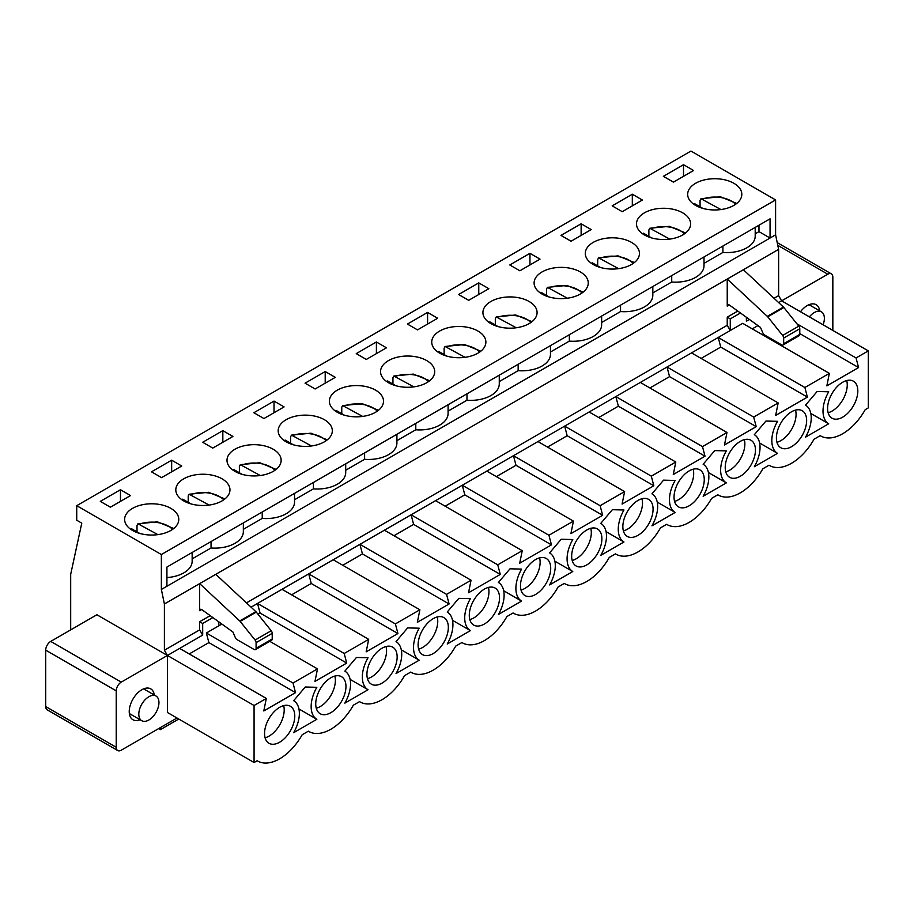 <?xml version="1.0" encoding="UTF-8"?>
<svg xmlns="http://www.w3.org/2000/svg" width="914" height="914" viewBox="0 0 914 914"><rect width="100%" height="100%" fill="white"/><g stroke="black" fill="none" stroke-linecap="round" stroke-linejoin="round"><path stroke-width="1.37" d="M139.693 533.422L131.536 528.715A23.513 13.573 180 0 0 130.873 529.4M137.009 531.879L137.009 525.481L137.934 523.779L157.905 534.633M190.877 503.865L182.72 499.17A23.513 13.573 180 0 0 182.057 499.844M188.204 502.323L188.204 495.925L189.129 494.234L209.089 505.076M242.061 474.32L233.915 469.613A23.513 13.573 180 0 0 233.241 470.299M239.388 472.778L239.388 466.38L240.313 464.678L260.273 475.52M293.245 444.764L285.099 440.057A23.513 13.573 180 0 0 284.425 440.742M290.572 443.221L290.572 436.823L291.497 435.121L311.457 445.975M344.429 415.219L336.283 410.512A23.513 13.573 180 0 0 335.621 411.197M341.756 413.665L341.756 407.267L342.681 405.576L362.641 416.418M395.625 385.662L387.467 380.955A23.513 13.573 180 0 0 386.805 381.641M392.94 384.12L392.94 377.722L393.865 376.02L413.825 386.873M446.809 356.106L438.651 351.41A23.513 13.573 180 0 0 437.989 352.084M444.124 354.563L444.124 348.165L445.049 346.475L465.02 357.317M497.993 326.561L489.835 321.854A23.513 13.573 180 0 0 489.173 322.539M495.319 325.018L495.319 318.62L496.245 316.918L516.204 327.76M549.177 297.004L541.031 292.297A23.513 13.573 180 0 0 540.357 292.983M546.503 295.462L546.503 289.064L547.429 287.362L567.388 298.215M600.361 267.459L592.215 262.752A23.513 13.573 180 0 0 591.541 263.438M597.687 265.905L597.687 259.507L598.613 257.817L618.572 268.659M651.545 237.903L643.399 233.196A23.513 13.573 180 0 0 642.736 233.881M648.871 236.36L648.871 229.962L649.797 228.26L669.756 239.114M702.729 208.346L694.583 203.651A23.513 13.573 180 0 0 693.92 204.336M700.055 206.804L700.055 200.406L700.981 198.715L720.94 209.557M138.802 714.177A14.247 8.226 -60 0 1 145.018 699.838A14.247 8.226 -60 0 1 155.997 696.022A14.247 8.226 -60 0 1 155.997 712.474A14.247 8.226 -60 0 1 141.75 720.7A14.247 8.226 -60 0 1 138.802 714.177M809.381 316.872A14.247 8.226 -60 0 1 821.423 311.845A14.247 8.226 -60 0 1 823.091 324.79M199.663 610.701A2.845 1.645 -120 0 1 200.246 609.398A2.845 1.645 -120 0 1 201.925 609.695L232.91 632.008L235.332 637.606A2.845 1.645 -120 0 0 237.012 639.606L254.069 649.454A2.845 1.645 -120 0 0 255.497 649.591A2.845 1.645 -120 0 0 256.091 648.289L256.091 642.645A2.845 1.645 -120 0 0 255.086 640.051L240.165 621.406A2.845 1.645 -120 0 0 239.742 620.949L199.663 583.635L199.663 610.701L201.674 609.535M255.497 649.591L271.618 640.28A2.845 1.645 -120 0 0 272.212 638.977L272.212 633.333A2.845 1.645 -120 0 0 271.207 630.751L256.286 612.106A2.845 1.645 -120 0 0 255.863 611.637L215.784 574.323L727.236 279.044L767.314 316.358A2.845 1.645 -120 0 1 767.737 316.815L782.658 335.461A2.845 1.645 -120 0 1 783.664 338.054L783.664 343.698A2.845 1.645 -120 0 1 783.07 345.001L799.19 335.689A2.845 1.645 -120 0 0 799.784 334.387L783.664 343.698M777.22 242.61L831.352 273.857A7.129 4.113 120 0 1 832.837 277.125L832.837 330.411M831.352 273.857A7.129 4.113 120 0 0 827.798 274.211L781.641 300.855L778.625 295.622L778.625 249.373L775.598 234.829L775.598 199.926L690.961 151.061L76.73 505.682L161.367 554.547L161.367 589.45L164.394 603.994L164.394 650.242L167.422 655.475L96.884 614.756L50.738 641.399A7.129 4.113 120 0 0 45.7 650.128L45.7 706.556A7.129 4.113 120 0 0 47.174 709.824L117.712 750.543A7.129 4.113 120 0 0 121.265 750.188L176.985 718.016M819.709 310.863A17.812 10.283 120 0 0 816.145 304.693A17.812 10.283 120 0 0 807.245 305.573A17.812 10.283 120 0 0 800.493 311.731M45.7 706.556L116.227 747.275L116.227 690.847A7.129 4.113 120 0 1 121.265 682.118L167.422 655.475L167.422 712.486L254.069 762.516L257.165 760.734A44.169 25.501 120 0 0 257.577 760.985A44.169 25.501 120 0 0 302.168 734.753L308.349 731.189A44.169 25.501 120 0 0 308.761 731.429A44.169 25.501 120 0 0 353.352 705.197L359.533 701.632A44.169 25.501 120 0 0 359.945 701.883A44.169 25.501 120 0 0 404.536 675.652L410.717 672.076A44.169 25.501 120 0 0 411.129 672.327A44.169 25.501 120 0 0 455.72 646.095L461.901 642.531A44.169 25.501 120 0 0 462.324 642.782A44.169 25.501 120 0 0 506.904 616.55L513.085 612.974A44.169 25.501 120 0 0 513.508 613.225A44.169 25.501 120 0 0 558.1 586.994L564.281 583.429A44.169 25.501 120 0 0 564.692 583.669A44.169 25.501 120 0 0 609.284 557.437L615.465 553.873A44.169 25.501 120 0 0 615.876 554.124A44.169 25.501 120 0 0 660.468 527.892L666.649 524.316A44.169 25.501 120 0 0 667.06 524.567A44.169 25.501 120 0 0 711.652 498.336L717.833 494.771A44.169 25.501 120 0 0 718.244 495.022A44.169 25.501 120 0 0 762.836 468.791L769.017 465.215A44.169 25.501 120 0 0 769.439 465.466A44.169 25.501 120 0 0 814.02 439.234L820.201 435.67A44.169 25.501 120 0 0 820.623 435.909A44.169 25.501 120 0 0 865.204 409.678L868.3 407.895L868.3 350.885L856.052 357.957L858.577 367.554L799.784 333.61M749.434 319.454L746.384 321.214L746.384 317.261M701.095 358.425L720.735 347.08L807.393 397.11L804.868 387.502L829.352 373.369L742.705 323.339L730.263 330.525L730.263 318.895L740.466 312.999M752.279 328.869L757.946 325.59M796.894 323.796L856.052 357.957M829.352 373.369L826.839 385.879L858.577 367.554M846.707 380.555A21.376 12.339 -60 0 1 847.244 384.863A21.376 12.339 -60 0 1 832.128 411.037A21.376 12.339 -60 0 1 828.13 412.728M857.823 390.964A21.376 12.339 -60 0 1 848.489 412.477A21.376 12.339 -60 0 1 832.026 418.201A21.376 12.339 -60 0 1 832.014 393.523A21.376 12.339 -60 0 1 853.39 381.184A21.376 12.339 -60 0 1 857.823 390.964M644.416 234.944A27.077 15.629 180 0 1 636.487 223.896A27.077 15.629 180 0 1 663.553 208.266A27.077 15.629 180 0 1 690.63 223.896A27.077 15.629 180 0 1 673.915 238.337A27.077 15.629 180 0 1 644.416 234.944M704.009 263.369L722.905 252.458A28.494 16.452 0 0 0 755.204 236.155L755.204 227.415M722.905 246.06L722.905 252.458M671.721 275.605L671.721 282.015A28.494 16.452 0 0 0 704.009 265.7L704.009 256.96M720.735 347.08L718.221 337.483L691.521 352.895L778.168 402.925L775.655 415.436L807.393 397.11M246.449 602.874L727.236 325.293L730.263 330.525L718.221 337.483L804.868 387.502M795.523 410.112A21.376 12.339 -60 0 1 796.06 414.408A21.376 12.339 -60 0 1 780.944 440.594A21.376 12.339 -60 0 1 776.946 442.273M806.639 420.52A21.376 12.339 -60 0 1 797.305 442.033A21.376 12.339 -60 0 1 780.83 447.757A21.376 12.339 -60 0 1 780.83 423.079A21.376 12.339 -60 0 1 802.206 410.74A21.376 12.339 -60 0 1 806.639 420.52M593.232 264.5A27.077 15.629 180 0 1 585.291 253.441A27.077 15.629 180 0 1 612.369 237.811A27.077 15.629 180 0 1 639.446 253.441A27.077 15.629 180 0 1 622.731 267.882A27.077 15.629 180 0 1 593.232 264.5M652.825 292.914L671.721 282.015M620.537 305.162L620.537 311.56A28.494 16.452 0 0 0 652.825 295.256L652.825 286.516M649.9 387.97L669.551 376.625L667.037 367.028L640.337 382.44L726.984 432.471L724.471 444.981L756.209 426.655L753.684 417.058L778.168 402.925M691.521 352.895L667.037 367.028L753.684 417.058M669.551 376.625L756.209 426.655M744.327 439.657A21.376 12.339 -60 0 1 744.864 443.964A21.376 12.339 -60 0 1 729.76 470.139A21.376 12.339 -60 0 1 725.762 471.83M755.444 450.076A21.376 12.339 -60 0 1 746.121 471.578A21.376 12.339 -60 0 1 729.646 477.314A21.376 12.339 -60 0 1 729.646 452.624A21.376 12.339 -60 0 1 751.022 440.285A21.376 12.339 -60 0 1 755.444 450.076M542.036 294.045A27.077 15.629 180 0 1 534.107 282.997A27.077 15.629 180 0 1 561.185 267.368A27.077 15.629 180 0 1 588.262 282.997A27.077 15.629 180 0 1 571.547 297.438A27.077 15.629 180 0 1 542.036 294.045M601.641 322.471L620.537 311.56M569.342 334.718L569.342 341.116A28.494 16.452 0 0 0 601.641 324.801L601.641 316.073M598.716 417.527L618.367 406.182L615.842 396.585L589.142 411.997L675.8 462.027L673.275 474.537L705.014 456.212L702.5 446.615L726.984 432.471M640.337 382.44L615.842 396.585L702.5 446.615M618.367 406.182L705.014 456.212M693.143 469.213A21.376 12.339 -60 0 1 693.68 473.521A21.376 12.339 -60 0 1 678.565 499.695A21.376 12.339 -60 0 1 674.578 501.375M704.26 479.622A21.376 12.339 -60 0 1 694.937 501.135A21.376 12.339 -60 0 1 678.462 506.859A21.376 12.339 -60 0 1 678.462 482.181A21.376 12.339 -60 0 1 699.838 469.842A21.376 12.339 -60 0 1 704.26 479.622M490.852 323.602A27.077 15.629 180 0 1 482.923 312.554A27.077 15.629 180 0 1 510.001 296.924A27.077 15.629 180 0 1 537.078 312.554A27.077 15.629 180 0 1 520.363 326.995A27.077 15.629 180 0 1 490.852 323.602M550.457 352.016L569.342 341.116M518.158 364.263L518.158 370.661A28.494 16.452 0 0 0 550.457 354.358L550.457 345.618M547.532 447.072L567.183 435.738L564.658 426.13L537.958 441.553L624.616 491.583L622.091 504.082L653.83 485.757L651.316 476.16L675.8 462.027M589.142 411.997L564.658 426.13L651.316 476.16M567.183 435.738L653.83 485.757M641.959 498.758A21.376 12.339 -60 0 1 642.496 503.066A21.376 12.339 -60 0 1 627.381 529.252A21.376 12.339 -60 0 1 623.382 530.931M653.076 509.178A21.376 12.339 -60 0 1 643.753 530.691A21.376 12.339 -60 0 1 627.278 536.415A21.376 12.339 -60 0 1 627.278 511.737A21.376 12.339 -60 0 1 648.654 499.387A21.376 12.339 -60 0 1 653.076 509.178M439.668 353.158A27.077 15.629 180 0 1 431.739 342.099A27.077 15.629 180 0 1 458.817 326.469A27.077 15.629 180 0 1 485.882 342.099A27.077 15.629 180 0 1 469.179 356.54A27.077 15.629 180 0 1 439.668 353.158M499.273 381.572L518.158 370.661M466.974 393.82L466.974 400.218A28.494 16.452 0 0 0 499.273 383.914L499.273 375.174M496.348 476.628L515.999 465.283L513.474 455.686L486.774 471.098L573.432 521.129L570.907 533.639L602.646 515.313L600.132 505.716L624.616 491.583M537.958 441.553L513.474 455.686L600.132 505.716M515.999 465.283L602.646 515.313M590.775 528.315A21.376 12.339 -60 0 1 591.312 532.622A21.376 12.339 -60 0 1 576.197 558.797A21.376 12.339 -60 0 1 572.198 560.488M601.892 538.723A21.376 12.339 -60 0 1 592.558 560.236A21.376 12.339 -60 0 1 576.094 565.96A21.376 12.339 -60 0 1 576.094 541.282A21.376 12.339 -60 0 1 597.47 528.943A21.376 12.339 -60 0 1 601.892 538.723M388.484 382.703A27.077 15.629 180 0 1 380.555 371.655A27.077 15.629 180 0 1 407.633 356.026A27.077 15.629 180 0 1 434.698 371.655A27.077 15.629 180 0 1 417.984 386.096A27.077 15.629 180 0 1 388.484 382.703M448.089 411.129L466.974 400.218M415.79 423.365L415.79 429.774A28.494 16.452 0 0 0 448.089 413.459L448.089 404.719M445.164 506.185L464.803 494.84L462.29 485.243L435.59 500.655L522.237 550.685L519.723 563.184L551.462 544.87L548.948 535.261L573.432 521.129M486.774 471.098L462.29 485.243L548.948 535.261M464.803 494.84L551.462 544.87M539.591 557.871A21.376 12.339 -60 0 1 540.128 562.167A21.376 12.339 -60 0 1 525.013 588.353A21.376 12.339 -60 0 1 521.014 590.033M550.708 568.279A21.376 12.339 -60 0 1 541.374 589.793A21.376 12.339 -60 0 1 524.91 595.517A21.376 12.339 -60 0 1 524.91 570.839A21.376 12.339 -60 0 1 546.275 558.5A21.376 12.339 -60 0 1 550.708 568.279M337.3 412.26A27.077 15.629 180 0 1 329.371 401.2A27.077 15.629 180 0 1 356.437 385.571A27.077 15.629 180 0 1 383.514 401.2A27.077 15.629 180 0 1 366.8 415.642A27.077 15.629 180 0 1 337.3 412.26M396.904 440.674L415.79 429.774M364.606 452.921L364.606 459.319A28.494 16.452 0 0 0 396.904 443.016L396.904 434.276M393.98 535.73L413.619 524.385L411.106 514.788L384.406 530.2L471.053 580.23L468.539 592.74L500.278 574.415L497.753 564.818L522.237 550.685M435.59 500.655L411.106 514.788L497.753 564.818M413.619 524.385L500.278 574.415M488.407 587.416A21.376 12.339 -60 0 1 488.944 591.724A21.376 12.339 -60 0 1 473.829 617.898A21.376 12.339 -60 0 1 469.83 619.589M499.524 597.836A21.376 12.339 -60 0 1 490.19 619.338A21.376 12.339 -60 0 1 473.715 625.073A21.376 12.339 -60 0 1 473.715 600.384A21.376 12.339 -60 0 1 495.091 588.045A21.376 12.339 -60 0 1 499.524 597.836M286.116 441.805A27.077 15.629 180 0 1 278.187 430.757A27.077 15.629 180 0 1 305.253 415.127A27.077 15.629 180 0 1 332.33 430.757A27.077 15.629 180 0 1 315.616 445.198A27.077 15.629 180 0 1 286.116 441.805M345.709 470.23L364.606 459.319M313.422 482.478L313.422 488.876A28.494 16.452 0 0 0 345.709 472.561L345.709 463.832M342.784 565.286L362.435 553.941L359.922 544.344L333.222 559.756L419.869 609.787L417.355 622.297L449.094 603.971L446.569 594.374L471.053 580.23M384.406 530.2L359.922 544.344L446.569 594.374M362.435 553.941L449.094 603.971M437.212 616.973A21.376 12.339 -60 0 1 437.76 621.28A21.376 12.339 -60 0 1 422.645 647.455A21.376 12.339 -60 0 1 418.646 649.134M448.34 627.381A21.376 12.339 -60 0 1 439.006 648.894A21.376 12.339 -60 0 1 422.531 654.618A21.376 12.339 -60 0 1 422.531 629.94A21.376 12.339 -60 0 1 443.907 617.601A21.376 12.339 -60 0 1 448.34 627.381M234.921 471.361A27.077 15.629 180 0 1 226.992 460.313A27.077 15.629 180 0 1 254.069 444.672A27.077 15.629 180 0 1 281.146 460.313A27.077 15.629 180 0 1 264.432 474.754A27.077 15.629 180 0 1 234.921 471.361M294.525 499.775L313.422 488.876M262.227 512.023L262.227 518.421A28.494 16.452 0 0 0 294.525 502.117L294.525 493.377M291.6 594.831L311.251 583.486L308.738 573.889L282.026 589.313L368.685 639.343L366.16 651.842L397.91 633.516L395.385 623.919L419.869 609.787M333.222 559.756L308.738 573.889L395.385 623.919M311.251 583.486L397.91 633.516M386.028 646.518A21.376 12.339 -60 0 1 386.565 650.825A21.376 12.339 -60 0 1 371.45 677A21.376 12.339 -60 0 1 367.462 678.691M397.144 656.938A21.376 12.339 -60 0 1 387.822 678.451A21.376 12.339 -60 0 1 371.347 684.175A21.376 12.339 -60 0 1 371.347 659.497A21.376 12.339 -60 0 1 392.723 647.146A21.376 12.339 -60 0 1 397.144 656.938M183.737 500.918A27.077 15.629 180 0 1 175.808 489.858A27.077 15.629 180 0 1 202.885 474.229A27.077 15.629 180 0 1 229.962 489.858A27.077 15.629 180 0 1 213.248 504.3A27.077 15.629 180 0 1 183.737 500.918M243.341 529.332L262.227 518.421M211.043 541.579L211.043 547.977A28.494 16.452 0 0 0 243.341 531.674L243.341 522.934M257.999 614.242L260.067 613.043L257.542 603.446L251.076 607.182M260.067 613.043L346.714 663.073L344.201 653.476L368.685 639.343M282.026 589.313L257.542 603.446L344.201 653.476M269.79 641.342L317.501 668.888L314.976 681.398L346.714 663.073M334.844 676.074A21.376 12.339 -60 0 1 335.381 680.382A21.376 12.339 -60 0 1 320.266 706.556A21.376 12.339 -60 0 1 316.278 708.247M345.96 686.483A21.376 12.339 -60 0 1 336.638 707.996A21.376 12.339 -60 0 1 320.163 713.72A21.376 12.339 -60 0 1 320.163 689.042A21.376 12.339 -60 0 1 341.539 676.703A21.376 12.339 -60 0 1 345.96 686.483M132.553 530.463A27.077 15.629 180 0 1 124.624 519.415A27.077 15.629 180 0 1 151.701 503.785A27.077 15.629 180 0 1 178.778 519.415A27.077 15.629 180 0 1 162.064 533.856A27.077 15.629 180 0 1 132.553 530.463M755.204 233.813L758.974 231.63L770.056 238.028L770.056 218.834L166.919 567.057L166.919 586.251L775.598 234.829M192.157 558.877L211.043 547.977M166.919 577.568A28.494 16.452 0 0 0 192.157 561.219L192.157 552.479M116.227 747.275A7.129 4.113 120 0 0 117.712 750.543M154.295 695.028A17.812 10.283 120 0 0 150.73 688.859A17.812 10.283 120 0 0 141.83 689.75A17.812 10.283 120 0 0 129.228 711.56A17.812 10.283 120 0 0 132.918 719.718A17.812 10.283 120 0 0 140.048 719.718M189.232 653.944L208.883 642.599L206.358 633.002L293.017 683.021L317.501 668.888M218.8 621.851L218.8 625.816L206.358 633.002M164.394 650.242L199.663 629.883L202.68 635.116L202.68 623.485L212.882 617.59M202.68 635.116L179.658 648.414L266.317 698.445L263.792 710.943L295.53 692.629L293.017 683.021M208.883 642.599L295.53 692.629M283.66 705.631A21.376 12.339 -60 0 1 284.197 709.927A21.376 12.339 -60 0 1 269.082 736.113A21.376 12.339 -60 0 1 265.083 737.792M294.776 716.039A21.376 12.339 -60 0 1 285.442 737.552A21.376 12.339 -60 0 1 268.979 743.276A21.376 12.339 -60 0 1 268.979 718.598A21.376 12.339 -60 0 1 290.355 706.259A21.376 12.339 -60 0 1 294.776 716.039M70.686 629.883L70.686 574.323L81.769 523.139L76.73 520.226L76.73 505.682M160.361 727.613L160.361 729.658L158.602 728.629M160.361 729.658L178.756 719.032M828.701 391.786L817.116 391.489L805.531 405.165A27.866 16.086 -60 0 1 805.531 437.155L828.701 423.776A27.866 16.086 -60 0 1 828.701 391.786M777.517 421.331L765.932 421.046L754.336 434.71A27.866 16.086 -60 0 1 754.336 466.711L777.517 453.333A27.866 16.086 -60 0 1 777.517 421.331M726.333 450.888L714.748 450.591L703.152 464.266A27.866 16.086 -60 0 1 703.152 496.256L726.333 482.878A27.866 16.086 -60 0 1 726.333 450.888M675.149 480.444L663.553 480.147L651.968 493.823A27.866 16.086 -60 0 1 651.968 525.813L675.149 512.434A27.866 16.086 -60 0 1 675.149 480.444M623.954 509.989L612.369 509.704L600.784 523.368A27.866 16.086 -60 0 1 600.784 555.369L623.954 541.991A27.866 16.086 -60 0 1 623.954 509.989M572.77 539.546L561.185 539.249L549.6 552.924A27.866 16.086 -60 0 1 549.6 584.914L572.77 571.536A27.866 16.086 -60 0 1 572.77 539.546M521.586 569.091L510.001 568.805L498.416 582.469A27.866 16.086 -60 0 1 498.416 614.471L521.586 601.092A27.866 16.086 -60 0 1 521.586 569.091M470.402 598.647L458.817 598.35L447.232 612.026A27.866 16.086 -60 0 1 447.232 644.016L470.402 630.637A27.866 16.086 -60 0 1 470.402 598.647M419.218 628.192L407.633 627.907L396.036 641.582A27.866 16.086 -60 0 1 396.036 673.572L419.218 660.194A27.866 16.086 -60 0 1 419.218 628.192M368.034 657.749L356.437 657.463L344.852 671.127A27.866 16.086 -60 0 1 344.852 703.129L368.034 689.75A27.866 16.086 -60 0 1 368.034 657.749M316.838 687.305L305.253 687.008L293.668 700.684A27.866 16.086 -60 0 1 293.668 732.674L316.838 719.295A27.866 16.086 -60 0 1 316.838 687.305M179.658 648.414L167.422 655.475L254.069 705.505L266.317 698.445M254.069 705.505L254.069 762.516M778.648 302.591L781.641 300.855L868.3 350.885M164.394 603.994L215.784 574.323M199.663 629.883L199.663 621.737L210.197 615.659M727.236 325.293L727.236 317.147L737.769 311.068M774.021 298.284L778.625 295.622M783.07 345.001A2.845 1.645 -120 0 1 781.641 344.864L764.584 335.004A2.845 1.645 -120 0 1 762.916 333.004L760.482 327.418L729.498 305.105A2.845 1.645 -120 0 0 727.83 304.808A2.845 1.645 -120 0 0 727.236 306.11L727.236 279.044L778.625 249.373M161.367 589.45L166.919 586.251M161.367 554.547L775.598 199.926M695.6 205.399A27.077 15.629 180 0 1 687.671 194.339A27.077 15.629 180 0 1 714.748 178.71A27.077 15.629 180 0 1 741.814 194.339A27.077 15.629 180 0 1 725.099 208.78A27.077 15.629 180 0 1 695.6 205.399M100.312 501.375L120.465 489.744L130.542 495.559L110.388 507.201L100.312 501.375M151.495 471.83L171.649 460.188L181.726 466.014L161.572 477.645L151.495 471.83M202.68 442.273L222.833 430.643L232.91 436.458L212.756 448.089L202.68 442.273M253.864 412.728L274.017 401.086L284.094 406.901L263.94 418.543L253.864 412.728M305.059 383.172L325.201 371.541L335.278 377.356L315.136 388.987L305.059 383.172M356.243 353.615L376.397 341.985L386.473 347.8L366.32 359.442L356.243 353.615M407.427 324.07L427.581 312.428L437.657 318.255L417.504 329.885L407.427 324.07M458.611 294.514L478.765 282.883L488.841 288.698L468.688 300.329L458.611 294.514M509.795 264.969L529.949 253.327L540.025 259.142L519.872 270.784L509.795 264.969M560.979 235.412L581.133 223.781L591.209 229.597L571.056 241.227L560.979 235.412M612.174 205.856L632.317 194.225L642.393 200.04L622.24 211.682L612.174 205.856M663.358 176.311L683.512 164.669L693.577 170.495L673.435 182.126L663.358 176.311M799.784 334.387L799.784 328.743A2.845 1.645 -120 0 0 798.779 326.149L782.658 335.461M798.779 326.149L783.858 307.504A2.845 1.645 -120 0 0 783.435 307.047L767.314 316.358M120.465 501.375L120.465 489.744M171.649 471.83L171.649 460.188M222.833 442.273L222.833 430.643M274.017 412.728L274.017 401.086M325.201 383.172L325.201 371.541M376.397 353.615L376.397 341.985M427.581 324.07L427.581 312.428M478.765 294.514L478.765 282.883M529.949 264.969L529.949 253.327M581.133 235.412L581.133 223.781M632.317 205.856L632.317 194.225M758.974 225.232L758.974 231.63M683.512 176.311L683.512 164.669M730.263 318.895L727.236 317.147M743.356 269.733L783.435 307.047M298.947 708.967L316.838 719.295M350.131 679.41L368.034 689.75M401.315 649.854L419.218 660.194M452.499 620.309L470.402 630.637M503.683 590.752L521.586 601.092M554.878 561.207L572.77 571.536M606.062 531.651L623.954 541.991M657.246 502.094L675.149 512.434M708.43 472.549L726.333 482.878M759.614 442.993L777.517 453.333M810.798 413.448L828.701 423.776M202.68 623.485L199.663 621.737M221.851 624.056L218.8 625.816M139.602 524.065A23.513 13.573 180 0 1 172.529 529.4M190.786 494.508A23.513 13.573 180 0 1 223.713 499.844M241.97 464.963A23.513 13.573 180 0 1 274.897 470.299M293.154 435.407A23.513 13.573 180 0 1 326.081 440.742M344.338 405.85A23.513 13.573 180 0 1 377.265 411.197M395.534 376.305A23.513 13.573 180 0 1 428.449 381.641M446.718 346.749A23.513 13.573 180 0 1 479.644 352.084M497.902 317.204A23.513 13.573 180 0 1 530.828 322.539M549.086 287.647A23.513 13.573 180 0 1 582.012 292.983M600.269 258.091A23.513 13.573 180 0 1 633.196 263.438M651.454 228.546A23.513 13.573 180 0 1 684.38 233.881M702.649 198.989A23.513 13.573 180 0 1 735.564 204.336M256.091 642.645L272.212 633.333M255.086 640.051L271.207 630.751M729.246 304.945L727.236 306.11M799.784 328.743L783.664 338.054M783.858 307.504L767.737 316.815M239.742 620.949L255.863 611.637M256.091 648.289L272.212 638.977M240.165 621.406L256.286 612.106M121.265 682.118L50.738 641.399M116.227 690.847L45.7 650.128M777.791 245.34L827.798 274.211M137.934 523.779L157.391 521.848L173.729 528.498M189.129 494.234L208.575 492.292L224.913 498.953M240.313 464.678L259.759 462.735L276.097 469.396M291.497 435.121L310.943 433.19L327.281 439.851M342.681 405.576L362.127 403.634L378.465 410.295M393.865 376.02L413.311 374.089L429.649 380.738M445.049 346.475L464.506 344.532L480.844 351.193M496.245 316.918L515.69 314.976L532.028 321.637M547.429 287.362L566.874 285.431L583.212 292.092M598.613 257.817L618.058 255.874L634.396 262.535M649.797 228.26L669.242 226.329L685.58 232.979M700.981 198.715L720.426 196.773L736.764 203.434M155.997 696.022L143.601 688.859M141.75 720.7L129.354 713.548M821.423 311.845L809.016 304.693"/></g></svg>
